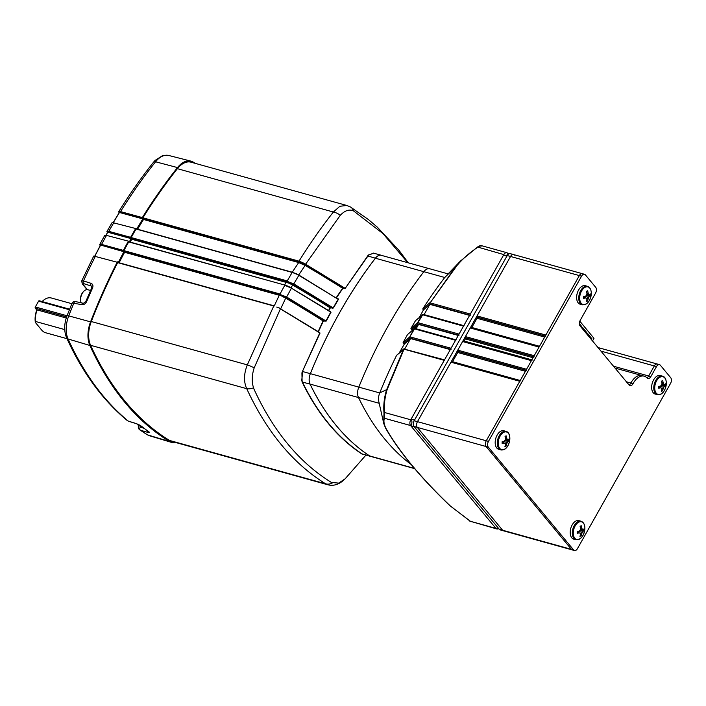 <?xml version="1.0" encoding="UTF-8"?>
<svg xmlns="http://www.w3.org/2000/svg" width="706" height="706" viewBox="0 0 706 706"><rect width="100%" height="100%" fill="white"/><g stroke="black" fill="none" stroke-linecap="round" stroke-linejoin="round"><path stroke-width="1.06" d="M371.268 456.579A9.963 5.939 -74.5 0 1 370.721 456.473A9.963 5.939 -74.5 0 1 369.688 455.997A345.11 205.764 -74.5 0 1 310.031 384.09A9.963 5.939 -74.5 0 1 310.331 373.677A345.11 205.764 -74.5 0 1 339.824 312.264A345.11 205.764 -74.5 0 1 375.407 258.184A9.963 5.939 -74.5 0 1 381.311 255.29L373.677 253.163L368.611 255.078L345.225 288.339L342.816 288.41L336.277 298.091L338.042 298.638L338.412 299.397L333.4 308.001L330.32 307.913L328.661 310.861M253.983 389.112C263.647 410.204 274.969 428.551 287.951 444.18C300.897 459.809 315.388 472.561 331.423 482.445L338.712 483.107L345.119 478.818C339.63 484.351 333.832 486.328 327.725 484.748L325.678 483.831C293.052 463.621 266.736 431.904 246.721 388.679A10.175 6.133 -28.2 0 0 253.551 387.806L253.983 389.112M363.819 454.549L361.799 453.932C349.673 445.918 338.615 435.893 328.643 423.856C318.671 411.854 309.828 397.902 302.115 381.999L301.921 372.874L302.424 371.453L319.792 332.914L280.414 308.875L254.213 367.8C251.813 375.221 251.592 381.893 253.551 387.806M407.812 262.694L382.943 233.562L353.406 210.812C349.135 209.082 344.766 210.564 340.31 215.268A10.175 5.224 -145.8 0 0 333.373 212.021L177.4 168.681A414.846 247.338 -74.5 0 0 142.859 217.872L143.565 218.984L143.106 219.187A413.425 246.491 -74.5 0 0 137.096 229.088M143.565 218.984L298.717 262.094L298.691 262.553L143.53 219.469A413.063 246.279 105.5 0 0 137.599 229.229M136.134 228.947L136.585 228.638L136.134 228.947A414.846 247.338 -74.5 0 0 131.104 237.622L131.819 238.796L290.545 282.718L131.395 238.072L130.963 238.319L131.784 239.246A413.063 246.279 105.5 0 0 130.178 242.096M329.64 311.17L330.999 312.264L326.198 321.08L323.348 321.018L318.38 331.776L320.047 333.02L302.424 371.453M310.331 373.677L302.689 371.55L301.691 380.931M301.974 380.913L302.389 381.972C317.929 413.901 337.821 437.87 362.054 453.879L370.721 456.473M361.799 453.932L369.688 455.997M310.031 384.09L302.115 381.999M368.611 255.078L373.73 253.066L374.542 253.48M345.225 288.339L368.382 254.937M375.407 258.184L367.526 255.925M353.406 210.812A10.175 7.607 -59.9 0 0 350.555 207.052L346.84 205.481L191.052 162.203A23.483 13.996 -74.5 0 0 177.4 168.681M143.186 217.872L298.991 261.158C309.881 243.685 321.336 227.306 333.373 212.021L339.877 206.267L346.84 205.481M340.31 215.268L305.601 264.194L344.978 288.224L344.104 288.224L302.68 263.161L302.839 262.72L305.601 264.194L305.354 264.582M298.717 262.094L302.671 263.153L298.956 261.644L298.991 261.158L302.839 262.72M301.453 263.603L301.568 263.153L305.38 265.041A411.157 126.321 29.4 0 1 342.842 287.907L342.578 288.269A410.813 126.215 -150.6 0 0 305.142 265.421L298.682 262.57L292.16 272.348M290.545 282.718L288.86 283.15L131.784 239.246M287.21 281.367L293.837 283.936L333.144 307.887L338.165 299.282L298.85 275.305L293.59 284.306L290.572 282.744M328.405 310.746L330.329 307.437L332.349 307.913L293.59 284.306M332.341 308.39L333.144 307.887M289.063 282.753L292.858 284.624A411.148 126.312 29.4 0 1 330.329 307.437L330.064 307.798A410.813 126.215 -150.6 0 0 292.628 284.995L288.86 283.15M292.858 284.624L290.96 287.951M129.269 241.858L285.092 285.153L129.648 241.946M285.092 285.153L288.498 286.354M129.216 241.831L128.73 241.831A414.846 247.338 -74.5 0 0 123.877 250.709L123.753 251.407L124.618 251.83L124.168 252.033A413.425 246.491 -74.5 0 0 118.626 262.632M285.039 285.127L128.96 241.99M124.618 251.83L283.45 295.823L123.877 250.709M124.194 250.701L280.017 293.996L284.783 285.286L291.437 288.189L286.618 296.997L325.943 320.965L330.743 312.149L291.437 288.189L330.267 311.575M280 294.446L286.618 296.997L282.056 295.823L285.886 297.729L280.679 308.84M319.447 332.385L277.855 307.189L319.271 332.297M277.679 307.401L276.752 307.092M327.725 484.748L171.726 441.409A23.483 13.996 -74.5 0 1 169.546 440.456A414.846 247.338 -74.5 0 1 90.597 345.305L246.721 388.679C243.605 381.743 243.808 373.809 247.321 364.878L273.751 305.989L117.928 262.694L274.069 305.839M90.597 345.305A23.483 13.996 -74.5 0 1 91.286 321.521L247.321 364.878A10.175 0.962 24.4 0 1 254.213 367.8M169.546 440.456L325.678 483.831A10.175 8.534 -56.6 0 0 332.455 482.904M91.286 321.521A414.846 247.338 -74.5 0 1 117.69 262.535L117.928 262.694M274.219 305.989L279.258 295.258L124.6 252.289A413.063 246.279 105.5 0 0 119.12 262.773M282.003 295.814L279.276 294.799M318.106 331.688L323.092 320.912A410.813 126.215 -150.6 0 0 285.648 298.1L281.888 296.229M285.886 297.729A411.157 126.321 29.4 0 1 323.357 320.559L325.175 321.009L286.38 297.358M325.175 321.009L325.943 320.965M330.443 311.673L288.516 286.371M284.571 285.153L286.283 281.712M131.422 237.622L287.245 280.917L292.187 272.392L136.364 229.106M298.947 275.093L292.187 272.392L296.017 273.531L298.85 275.305L295.964 273.54M295.999 273.513L136.576 228.938M298.929 275.102L336.886 298.479M336.03 297.967L342.578 288.269M305.38 265.041L298.585 275.155M381.311 255.29A9.963 5.939 -74.5 0 1 381.84 255.484M100.164 245.732L99.696 244.62L104.717 235.433L106.509 235.389A414.263 246.994 105.5 0 0 101.576 244.417L123.374 250.392A414.757 247.285 -74.5 0 1 128.43 241.161L129.419 241.673A412.975 246.226 -74.5 0 1 130.257 240.181A412.975 246.226 -74.5 0 1 131.139 238.628L131.166 238.169L107.083 231.577M136.532 228.744L112.175 222.487L106.924 231.533L107.374 232.645M113.913 222.514A414.263 246.994 105.5 0 0 108.795 231.33L106.959 231.471M131.139 238.628L107.753 232.212L105.768 235.486M101.576 244.417L99.74 244.558M99.89 244.664L100.411 245.432L99.881 244.673L123.877 251.239M94.913 255.943A412.092 245.697 -74.5 0 1 100.411 245.432L100.102 244.797L100.534 245.317A412.445 245.909 105.5 0 0 94.975 255.951M139.682 424.941L140.247 427.165L143.874 428.224M118.061 262.464L93.739 256.04L81.711 280.953L83.484 280.944L91.109 283.353C92.901 284.174 93.377 285.745 92.521 288.074A414.51 247.144 105.5 0 0 86.67 301.533C85.532 303.818 83.926 304.86 81.852 304.657A2.136 1.288 -77.5 0 1 83.432 303.324L75.524 301.568C74.536 301.047 73.415 301.524 72.153 302.98L67.052 315.706C64.061 323.772 63.911 331.14 66.602 337.812A4.271 2.789 155.6 0 0 68.076 338.986A414.263 246.994 105.5 0 0 128.254 421.094L136.196 423.565L141.465 426.23A414.51 247.144 105.5 0 0 148.904 431.825C150.043 432.69 149.725 432.893 147.969 432.425A2.136 1.341 -73.8 0 1 147.386 430.828M81.852 304.657L72.153 302.98M83.432 303.324L85.814 301.48L91.648 288.039L91.727 286.38L91.118 285.974A2.136 1.315 -72.5 0 1 91.109 283.353M91.886 286.892L91.118 285.974L83.493 283.565L82.823 284.156A2.136 1.58 140.3 0 1 82.231 283.768L87.094 289.628M67.052 315.706A4.271 0.565 -158.8 0 1 68.747 315.882A414.263 246.994 105.5 0 1 73.945 302.9A2.136 1.288 -77.5 0 1 75.524 301.568M85.814 301.48L86.67 301.533M91.648 288.039L92.521 288.074M83.493 283.565A2.136 1.315 -72.5 0 1 83.484 280.944A414.263 246.994 105.5 0 1 95.478 256.066M127.318 420.599L128.254 421.094A2.136 1.227 -72.7 0 0 128.518 421.235L127.318 420.599M128.81 421.27A2.136 1.227 -72.7 0 1 128.518 421.235L136.452 423.715A2.136 1.227 -72.7 0 1 136.196 423.565M136.717 423.741A2.136 1.227 -72.7 0 1 136.452 423.715L141.024 425.992A2.136 1.659 -51.5 0 0 141.465 426.23M141.024 425.992L148.516 431.64A2.136 1.677 -54.6 0 0 148.904 431.825M147.969 432.425L140.388 430.228A2.136 1.341 -73.8 0 1 140.247 427.165M175.891 442.565A23.395 13.952 -74.5 0 1 171.54 442.397A23.395 13.952 -74.5 0 1 169.572 441.524L147.678 434.931A414.263 246.994 105.5 0 1 140.388 430.228L147.051 434.649A4.271 3.38 121.3 0 0 147.678 434.931A22.901 13.652 105.5 0 0 149.601 435.787L147.051 434.649M119.12 212.912L118.696 211.738L119.482 212.48L118.67 211.782C129.675 194.097 141.324 177.524 153.626 162.089L155.055 160.439L162.645 155.594L168.69 155.461A22.901 13.652 105.5 0 0 155.576 161.789A4.271 1.986 -141.5 0 0 153.626 162.089M120.541 211.597L142.338 217.572A414.757 247.285 -74.5 0 1 177.488 167.578L155.576 161.789A414.263 246.994 105.5 0 0 120.541 211.597L118.696 211.738M113.401 222.399A412.092 245.697 -74.5 0 1 119.34 212.612L119.208 212.118M118.802 211.809L142.886 218.41L142.85 218.895L119.473 212.488A412.445 245.909 105.5 0 0 113.445 222.408M136.823 228.823A412.975 246.226 -74.5 0 1 142.85 218.895M108.795 231.33L130.601 237.313A414.757 247.285 -74.5 0 1 135.834 228.285M130.601 237.313L131.166 238.169M128.43 241.161L106.509 235.389M123.374 250.392L123.912 251.212M117.734 262.155L118.379 262.323A412.975 246.226 -74.5 0 1 123.921 251.715L123.947 251.265M169.572 441.524A414.757 247.285 -74.5 0 1 89.874 345.463A23.395 13.952 -74.5 0 1 90.562 321.857A414.757 247.285 -74.5 0 1 117.399 261.838M177.488 167.578A23.395 13.952 -74.5 0 1 190.894 161.109A23.395 13.952 -74.5 0 1 193.206 162.089A414.757 247.285 -74.5 0 1 195.306 163.377M142.338 217.572L142.886 218.41M66.249 318.009L37.109 309.916A17.782 10.599 -74.5 0 0 35.344 321.424L35.353 322.448L42.281 330.796L44.478 332.429L66.999 338.686M35.344 321.424L64.723 329.587M35.353 322.448A16.37 9.76 -74.5 0 1 36.641 310.366L37.109 309.916M42.139 301.568L42.157 301.541A17.782 10.599 -74.5 0 1 42.157 301.541A17.782 10.599 -74.5 0 1 51.317 297.994L71.853 303.704M36.897 310.128L35.3 308.204A0.927 0.547 -74.5 0 1 35.335 306.96L38.592 301.171A0.927 0.547 -74.5 0 1 39.421 300.888M90.562 290.475L87.862 289.734A8.04 4.792 105.5 0 0 83.723 291.34A8.04 4.792 105.5 0 0 80.837 301.709A8.04 4.792 105.5 0 0 81.19 302.83M83.723 291.34L83.202 291.887A7.042 4.201 105.5 0 0 80.669 300.977L80.837 301.709M137.176 423.962A8.04 4.792 105.5 0 0 139.241 425.727L141.456 426.336M414.634 468.625L370.721 456.42A9.963 5.939 -74.5 0 1 369.688 455.952A344.846 205.605 -74.5 0 1 310.058 384.082A9.963 5.939 -74.5 0 1 310.358 373.659A344.846 205.605 -74.5 0 1 339.842 312.281A344.846 205.605 -74.5 0 1 375.407 258.228A9.963 5.939 -74.5 0 1 381.311 255.334L429.742 268.792A9.963 5.939 105.5 0 0 429.742 268.792A9.963 5.939 105.5 0 0 423.838 271.686A344.846 205.605 105.5 0 0 388.274 325.74A344.846 205.605 105.5 0 0 358.798 387.117A9.963 5.939 105.5 0 0 358.489 397.54A344.846 205.605 105.5 0 0 411.227 464.557A344.846 205.605 105.5 0 1 384.991 439.361A344.846 205.605 105.5 0 1 358.489 397.54L379.184 403.294M417.555 322.695L410.945 328.458L411.51 329.464L417.89 323.895A0.891 0.838 -131.1 0 1 417.555 322.695L422.223 314.761A0.891 0.838 -131.2 0 1 422.382 314.576L422.382 314.576A0.891 0.838 -131.2 0 1 423.088 314.391M410.945 328.458A344.846 205.605 -74.5 0 1 415.543 320.603L422.665 314.779A0.891 0.529 -74.5 0 1 423.282 314.382L423.282 314.382A0.891 0.529 -74.5 0 1 423.459 314.505M508.797 253.869L507.649 253.269A4.271 2.542 105.5 0 0 506.802 252.695A4.271 2.542 105.5 0 0 503.828 254.601L477.556 247.021C479.445 245.767 480.415 245.432 480.468 246.006M481.51 246.006C481.165 245.159 479.895 245.6 477.688 247.338C469.958 252.386 463.101 258.396 457.117 265.368L430.113 302.865L456.747 265.244L460.321 261.158L477.53 247.038M460.321 261.158L477.538 247.012L481.165 245.573L506.802 252.695M422.753 308.937L423.309 309.96L430.007 304.065A0.891 0.838 -131.4 0 1 429.689 302.83L422.753 308.937A344.846 205.605 -74.5 0 1 444.754 277.493A9.963 5.939 -74.5 0 1 445.53 276.593L460.277 261.211M470.302 315.238A0.891 0.529 -74.5 0 1 470.337 314.038L503.828 254.601M430.007 304.065L430.086 304.065A0.891 0.529 -74.5 0 1 430.113 302.865L470.337 314.038M424.085 314.611L429.866 304.357L423.406 309.996L419.505 317.091M421.094 317.409L420.158 318.221M429.866 304.357L469.578 315.388M463.798 325.642L423.282 314.382L415.543 320.603M458.997 335.297A0.891 0.529 -74.5 0 1 459.032 334.097L463.524 326.137A0.891 0.529 -74.5 0 1 464.142 325.74M463.524 326.137L422.665 314.779L417.996 322.695A0.891 0.529 -74.5 0 0 417.97 323.895L458.45 335.147M416.108 328.767L418.561 324.416L411.925 330.699M412.984 331.679L412.136 332.42M412.463 329.737L411.51 329.464M418.561 324.416L458.273 335.447M415.305 328.617A0.891 0.529 -74.5 0 0 414.51 328.89L409.736 336.921L414.06 328.899A0.891 0.838 -131.1 0 1 414.934 328.502M451.019 349.452A0.891 0.529 -74.5 0 1 451.055 348.261L455.547 340.292A0.891 0.529 -74.5 0 1 456.164 339.895M414.228 328.678L407.45 334.662L414.06 328.899M403.055 342.763L403.611 343.76L410.089 338.103A0.891 0.838 -131.2 0 1 409.736 336.921L403.055 342.763A344.846 205.605 -74.5 0 1 407.45 334.662M410.089 338.103L410.16 338.103A0.891 0.529 -74.5 0 1 410.195 336.903L451.055 348.261M404.803 348.826L410.583 338.571L404.388 343.981L399.234 352.938M404.388 343.981L403.611 343.76M410.583 338.571L450.296 349.611M410.751 419.788L444.242 360.351L404.026 349.179L387.17 389.5C384.744 397.46 383.887 405.138 384.611 412.525L410.751 419.788A4.271 2.542 105.5 0 0 410.583 425.533L384.443 418.27L384.611 412.525A1.068 0.627 -3.1 0 0 384.002 413.045C383.323 405.226 384.205 397.425 386.659 389.633L403.55 349.214A0.891 0.838 -131.4 0 1 403.744 348.967L396.604 355.33L404.026 349.179A0.891 0.529 -74.5 0 1 404.644 348.782L404.644 348.782A0.891 0.529 -74.5 0 1 404.82 348.896M444.242 360.351A0.891 0.529 -74.5 0 1 444.859 359.954M444.515 359.857L403.744 348.967A0.891 0.838 -131.4 0 1 404.45 348.782M449.81 505.478A1.068 0.653 -46.2 0 0 449.934 505.717C420.652 477.733 399.217 451.893 385.617 428.198A1.068 0.9 -29.9 0 1 385.547 428.03L383.79 423.644L378.795 401.546A9.963 5.939 -74.5 0 1 379.713 392.933A344.846 205.605 -74.5 0 1 396.604 355.33M496.768 528.953L469.772 521.116L495.912 528.379A4.271 2.542 105.5 0 0 496.768 528.953A4.271 2.542 105.5 0 0 498.18 528.723M469.649 520.79L450.172 505.831A1.068 0.653 -46.2 0 1 449.934 505.717L471.131 521.822M495.912 528.379L410.583 425.533M386.041 428.551C383.967 424.394 383.429 420.97 384.443 418.27A1.068 1.015 -166.1 0 1 383.879 417.422L383.782 423.635L385.617 428.198A1.068 0.9 -29.9 0 0 386.041 428.551C399.472 452.017 420.847 477.777 450.172 505.831M384.002 413.045L383.879 417.422M448.116 273.893L429.742 268.792A9.963 5.939 105.5 0 0 423.838 271.686A344.846 205.605 105.5 0 0 358.798 387.117A9.963 5.939 105.5 0 0 358.489 397.54L310.058 384.082M414.298 426.848L499.027 528.953L495.612 528.009L410.892 425.903L414.298 426.848M411.086 419.196L503.493 255.193L506.908 256.146L414.493 420.149L411.086 419.196A4.977 2.974 -74.5 0 1 410.892 425.903M507.958 253.639A4.977 2.974 -74.5 0 1 505.681 255.801M586.333 333.479L586.818 332.623L582.618 327.566L582.141 328.422M586.818 332.623L585.265 332.199M581.294 327.407L581.779 326.551L580.226 326.119M591.372 339.56L591.857 338.704L587.657 333.638L587.18 334.494M591.857 338.704L590.304 338.271M579.829 321.195L593.975 338.333L592.519 340.927M579.811 321.256L580.182 321.707M589.272 337.027L590.825 337.459M581.779 326.551L579.397 323.683M514.365 255.131A4.271 2.542 105.5 0 0 513.518 254.557L510.209 253.639A4.271 2.542 105.5 0 0 507.243 255.554L414.166 420.741A4.271 2.542 105.5 0 0 413.998 426.477L499.327 529.323A4.271 2.542 105.5 0 0 500.183 529.897L503.484 530.815A4.271 2.542 105.5 0 1 502.628 530.241A4.271 2.542 105.5 0 0 503.484 530.815L574.49 550.539A4.271 2.542 105.5 0 0 577.455 548.633L670.532 383.446A4.271 2.542 105.5 0 0 670.7 377.701L660.339 365.214A4.271 2.542 105.5 0 0 659.483 364.64A4.271 2.542 105.5 0 0 656.518 366.555L650.861 376.589A4.271 2.542 -74.5 0 1 647.887 378.504A4.271 2.542 -74.5 0 1 647.102 378.001A15.656 9.337 105.5 0 0 644.225 376.183A15.656 9.337 105.5 0 0 633.326 383.181A15.656 9.337 105.5 0 0 633.07 383.649A4.271 2.542 -74.5 0 1 630.026 385.688A4.271 2.542 -74.5 0 1 629.178 385.114L580.103 325.978A4.271 2.542 -74.5 0 1 580.27 320.233L595.564 293.096A4.271 2.542 105.5 0 0 595.732 287.351L585.371 274.863A4.271 2.542 105.5 0 0 584.515 274.29A4.271 2.542 105.5 0 0 581.541 276.196L488.464 441.382A4.271 2.542 105.5 0 0 488.305 447.127L573.634 549.965A4.271 2.542 105.5 0 0 574.49 550.539M583.165 274.255A4.271 2.542 105.5 0 0 582.318 273.672L513.518 254.557A4.271 2.542 105.5 0 0 510.544 256.472L417.467 421.659A4.271 2.542 105.5 0 0 417.299 427.395L502.628 530.241L499.327 529.323M630.802 383.164A4.271 2.542 -74.5 0 1 629.037 384.946A4.271 2.542 -74.5 0 0 630.873 383.04A4.271 2.542 -74.5 0 1 630.802 383.164M520.366 380.922A0.856 0.512 105.5 0 0 519.775 381.302L486.266 440.773A4.271 2.542 105.5 0 0 486.099 446.519L571.436 549.356A4.271 2.542 105.5 0 0 572.284 549.93A4.271 2.542 105.5 0 1 571.436 549.356L502.628 530.241L417.299 427.395L413.998 426.477M451.734 361.922A0.856 0.512 105.5 0 0 450.975 362.187L417.467 421.659A4.271 2.542 105.5 0 0 417.299 427.395L486.099 446.519L571.436 549.356L573.634 549.965M463.374 341.272A0.856 0.512 105.5 0 0 462.607 341.536L457.753 350.15A0.856 0.512 105.5 0 0 457.717 351.306L457.753 351.341A0.856 0.512 -74.5 0 1 457.717 352.488L452.528 361.693A0.856 0.512 -74.5 0 1 452.264 362.001M532.006 360.272A0.856 0.512 105.5 0 0 531.406 360.66L526.552 369.273A0.856 0.512 105.5 0 0 526.526 370.421M471.017 327.708A0.856 0.512 105.5 0 0 470.249 327.972L465.404 336.585A0.856 0.512 105.5 0 0 465.369 337.733L465.395 337.768A0.856 0.512 -74.5 0 1 465.36 338.915L464.169 341.042A0.856 0.512 -74.5 0 1 463.895 341.351M539.649 346.708A0.856 0.512 105.5 0 0 539.057 347.087L534.204 355.7A0.856 0.512 105.5 0 0 534.168 356.848M513.518 254.557A4.271 2.542 105.5 0 0 510.544 256.472L477.035 315.935A0.856 0.512 105.5 0 0 477 317.082L477.035 317.126A0.856 0.512 -74.5 0 1 477 318.274L471.811 327.478A0.856 0.512 -74.5 0 1 471.546 327.787M488.305 447.127L486.099 446.519A4.271 2.542 105.5 0 1 486.266 440.773L579.344 275.587A4.271 2.542 105.5 0 1 582.318 273.672A4.271 2.542 105.5 0 0 579.344 275.587L545.835 335.05A0.856 0.512 105.5 0 0 545.8 336.197M633.07 383.649L630.873 383.04A15.656 9.337 105.5 0 1 631.129 382.573A15.656 9.337 105.5 0 1 642.019 375.566A15.656 9.337 105.5 0 0 630.873 383.04L626.434 381.805M658.133 364.605A4.271 2.542 105.5 0 0 657.286 364.031A4.271 2.542 105.5 0 0 654.312 365.937L648.655 375.98A4.271 2.542 -74.5 0 1 646.881 377.772A4.271 2.542 -74.5 0 0 648.655 375.98L613.488 366.211M598.017 347.564L657.286 364.031A4.271 2.542 105.5 0 0 654.312 365.937L648.655 375.98L650.861 376.589M505.593 436.079L505.046 436.361A15.726 10.784 71.7 0 1 505.505 438.823A15.673 11.861 114.7 0 1 505.125 440.209A15.673 9.531 153.2 0 1 504.225 441.179A15.726 4.395 177.1 0 1 502.169 441.682L502.142 443.421A15.726 5.833 4.3 0 0 504.208 443.015A15.673 0.688 22.2 0 1 505.09 443.43A15.673 6.751 42.1 0 1 505.443 444.401A15.726 10.784 71.7 0 1 504.922 446.545L506.096 446.095A15.726 12.214 -114.6 0 0 506.67 443.924A15.673 13.114 -63.5 0 0 507.243 442.591A15.673 10.784 -20.6 0 0 507.949 441.568A15.726 5.833 4.3 0 0 508.973 440.773L508.991 439.035A15.726 4.395 177.1 0 1 507.967 439.723A15.673 1.942 -164 0 0 507.279 439.37A15.673 8.004 -144.3 0 0 506.732 438.338A15.726 12.214 -114.6 0 0 506.211 435.911L505.893 435.973M504.155 432.143A9.16 5.463 -74.5 0 1 509.856 438.55A9.16 5.463 -74.5 0 1 503.952 449.466A9.16 5.463 -74.5 0 1 498.242 443.059A9.16 5.463 -74.5 0 1 504.155 432.143M503.272 449.696A9.61 5.727 -74.5 0 1 500.81 449.872L498.692 449.29A9.61 5.727 -74.5 0 1 495.33 440.456A9.61 5.727 -74.5 0 1 501.366 430.951A9.61 5.727 -74.5 0 1 503.837 430.775L505.955 431.366A9.61 5.727 -74.5 0 0 503.484 431.542A9.61 5.727 -74.5 0 0 497.448 441.047A9.61 5.727 -74.5 0 0 500.81 449.872L503.669 449.687C510.191 447.604 512.309 432.619 505.955 431.366M504.066 443.05L502.116 442.327M504.208 443.015L502.116 442.238M506.732 438.338L505.39 438.02M507.279 439.37L505.461 439.017M507.967 439.723L505.399 439.256M508.973 440.773L505.152 440.129M507.949 441.568L504.922 440.438M507.243 442.591L503.404 441.4M506.67 443.924L505.134 443.553M506.096 446.095L505.231 445.442M586.96 301.312L587.542 301.012A15.726 12.214 -114.6 0 0 588.116 298.85A15.673 13.114 -63.5 0 0 588.689 297.508A15.673 10.784 -20.6 0 0 589.395 296.485A15.726 5.833 4.3 0 0 590.419 295.699L590.437 293.952A15.726 4.395 177.1 0 1 589.413 294.649A15.673 1.942 -164 0 0 588.733 294.296A15.673 8.004 -144.3 0 0 588.186 293.264A15.726 12.214 -114.6 0 0 587.657 290.837L586.492 291.287A15.726 10.784 71.7 0 1 586.951 293.74A15.673 11.861 114.7 0 1 586.571 295.134A15.673 9.531 153.2 0 1 585.671 296.105A15.726 4.395 177.1 0 1 583.615 296.608L583.597 298.347A15.726 5.833 4.3 0 0 585.653 297.941A15.673 0.688 22.2 0 1 586.536 298.347A15.673 6.751 42.1 0 1 586.889 299.326A15.726 10.784 71.7 0 1 586.377 301.471L586.96 301.312M582.256 304.798C587.41 304.815 590.428 301.038 591.301 293.458A9.16 5.463 -74.5 0 1 585.398 304.383A9.16 5.463 -74.5 0 1 579.697 297.985A9.16 5.463 -74.5 0 1 585.601 287.068A9.16 5.463 -74.5 0 1 591.301 293.475C591.257 289.61 589.96 287.218 587.401 286.283L585.283 285.701A9.61 5.727 -74.5 0 0 576.625 297.314A9.61 5.727 -74.5 0 0 580.138 304.207L582.256 304.798A9.61 5.727 -74.5 0 1 578.743 297.906A9.61 5.727 -74.5 0 1 587.401 286.283M589.413 294.649L586.845 294.181M588.733 294.296L586.907 293.934M590.419 295.699L586.598 295.046M589.395 296.485L586.368 295.364M588.689 297.508L584.85 296.317M588.116 298.85L586.589 298.479M587.542 301.012L586.677 300.368M585.653 297.941L583.562 297.164M586.836 292.946L588.186 293.264M663.208 383.111A15.726 12.214 -114.6 0 0 662.687 380.675L661.522 381.134A15.726 10.784 71.7 0 1 661.981 383.587A15.673 11.861 114.7 0 1 661.601 384.973A15.673 9.531 153.2 0 1 660.701 385.944A15.726 4.395 177.1 0 1 658.645 386.447L658.619 388.194A15.726 5.833 4.3 0 0 660.684 387.788A15.673 0.688 22.2 0 1 661.557 388.194A15.673 6.751 42.1 0 1 661.91 389.174A15.726 10.784 71.7 0 1 661.398 391.318L662.572 390.859A15.726 12.214 -114.6 0 0 663.146 388.688A15.673 13.114 -63.5 0 0 663.719 387.356A15.673 10.784 -20.6 0 0 664.425 386.332A15.726 5.833 4.3 0 0 665.449 385.538L665.467 383.799A15.726 4.395 177.1 0 1 664.443 384.496A15.673 1.942 -164 0 0 663.755 384.135A15.673 8.004 -144.3 0 0 663.208 383.111L661.857 382.793M660.428 394.23A9.16 5.463 -74.5 0 1 654.718 387.823A9.16 5.463 -74.5 0 1 660.622 376.916A9.16 5.463 -74.5 0 1 666.332 383.323A9.16 5.463 -74.5 0 1 660.428 394.23M657.842 375.724A9.61 5.727 -74.5 0 1 660.313 375.548L662.422 376.13A9.61 5.727 -74.5 0 0 659.96 376.307A9.61 5.727 -74.5 0 0 653.924 385.811A9.61 5.727 -74.5 0 0 657.286 394.645L655.168 394.054A9.61 5.727 -74.5 0 1 651.806 385.22A9.61 5.727 -74.5 0 1 657.842 375.724M663.525 385.22A9.61 5.727 -74.5 0 1 663.358 385.935M663.755 384.135L661.928 383.782M664.443 384.496L661.875 384.02M665.449 385.538L661.619 384.894M663.719 387.356L659.872 386.164M663.146 388.688L661.61 388.326M662.572 390.859L661.707 390.215M660.684 387.788L658.592 387.012M661.398 385.211L664.425 386.332M582.971 531.406A15.726 5.833 4.3 0 0 584.003 530.621L584.021 528.873A15.726 4.395 177.1 0 1 582.997 529.571A15.673 1.942 -164 0 0 582.309 529.218A15.673 8.004 -144.3 0 0 581.762 528.185A15.726 12.214 -114.6 0 0 581.241 525.758L580.076 526.208A15.726 10.784 71.7 0 1 580.535 528.662A15.673 11.861 114.7 0 1 580.147 530.056A15.673 9.531 153.2 0 1 579.255 531.027A15.726 4.395 177.1 0 1 577.19 531.53L577.173 533.268A15.726 5.833 4.3 0 0 579.229 532.862A15.673 0.688 22.2 0 1 580.111 533.268A15.673 6.751 42.1 0 1 580.464 534.248A15.726 10.784 71.7 0 1 579.953 536.392L581.117 535.933A15.726 12.214 -114.6 0 0 581.7 533.771A15.673 13.114 -63.5 0 0 582.273 532.43A15.673 10.784 -20.6 0 0 582.971 531.406L579.944 530.285M573.272 532.906A9.16 5.463 -74.5 0 1 579.176 521.99A9.16 5.463 -74.5 0 1 584.886 528.397A9.16 5.463 -74.5 0 1 578.973 539.305A9.16 5.463 -74.5 0 1 573.272 532.906M582.079 530.294A9.61 5.727 -74.5 0 1 581.912 531.018M575.831 539.719L573.722 539.128A9.61 5.727 -74.5 0 1 570.201 532.236A9.61 5.727 -74.5 0 1 578.858 520.622L580.976 521.204A9.61 5.727 -74.5 0 0 572.319 532.827A9.61 5.727 -74.5 0 0 575.831 539.719C580.985 539.737 584.003 535.96 584.886 528.379C584.842 524.532 583.535 522.14 580.976 521.204M579.229 532.862L577.146 532.086M581.762 528.185L580.411 527.867M582.309 529.218L580.482 528.856M582.997 529.571L580.42 529.103M584.003 530.621L580.173 529.968M582.273 532.43L578.426 531.239M581.7 533.771L580.164 533.401M581.117 535.933L580.261 535.289M277.855 307.189L280.511 308.637M136.664 228.982L292.363 272.242M298.956 261.644L143.141 218.348M314.399 270.036L313.27 269.718M107.753 232.221L107.744 232.212A412.445 245.909 105.5 0 0 106.818 233.88A412.445 245.909 105.5 0 0 106.032 235.275M105.979 235.266A412.092 245.697 -74.5 0 1 107.63 232.336M90.562 321.857L68.747 315.882A22.901 13.652 105.5 0 0 68.076 338.986L89.874 345.463M82.823 284.156L87.367 289.636M123.921 251.715L100.261 244.947M69.409 309.74L38.592 301.171M66.611 316.897L35.3 308.204M35.335 306.96L67.026 315.758M375.407 258.228L444.754 277.493L457.117 265.368M369.688 455.952L414.431 468.387M310.358 373.659L379.713 392.933L386.659 389.633A1.068 0.45 -160.4 0 1 387.17 389.5M430.086 304.065L469.746 315.088M422.214 315.529L421.27 316.359M459.032 334.097L417.996 322.695M414.51 328.89L455.547 340.292M414.14 329.57L413.275 330.329M410.16 338.103L450.472 349.302M488.464 441.382L414.166 420.741M581.541 276.196L507.243 255.554M519.775 381.302L450.975 362.187M520.225 380.499L452.528 361.693M525.414 371.294L457.717 352.488M525.979 370.297L457.753 351.341M525.988 370.271L457.717 351.306M526.552 369.273L457.753 350.15M531.406 360.66L462.607 341.536M531.865 359.848L464.169 341.042M533.056 357.73L465.36 338.915M533.621 356.724L465.395 337.768M533.639 356.706L465.369 337.733M534.204 355.7L465.404 336.585M539.057 347.087L470.249 327.972M539.508 346.284L471.811 327.478M544.697 337.08L477 318.274M545.261 336.082L477.035 317.126M545.27 336.056L477 317.082M545.835 335.05L477.035 315.935M656.518 366.555L600.974 351.12M659.748 394.469A9.61 5.727 -74.5 0 1 657.286 394.645L660.145 394.451C666.667 392.368 668.785 377.392 662.422 376.13M408.297 262.835L399.049 250.409L377.304 227.147L368.461 219.592L350.555 207.052M274.007 305.804L118.184 262.508M345.119 478.818L365.911 455.132M100.376 245.344L94.728 256.146M81.711 280.953L82.231 283.768M127.327 420.599C102.626 400.108 82.381 372.512 66.602 337.812M138.791 425.012C137.908 426.848 138.2 428.471 139.656 429.883M119.314 212.506L113.181 222.611M149.601 435.787L171.54 442.397M168.69 155.461L190.894 161.109M39.236 300.765L69.62 309.202M415.128 328.493L455.82 339.798M520.04 380.834L451.566 361.807M531.671 360.184L463.198 341.157M539.322 346.611L470.849 327.593M644.225 376.183L615.032 368.073M582.318 273.672L584.515 274.29M657.286 364.031L659.483 364.64"/></g></svg>
